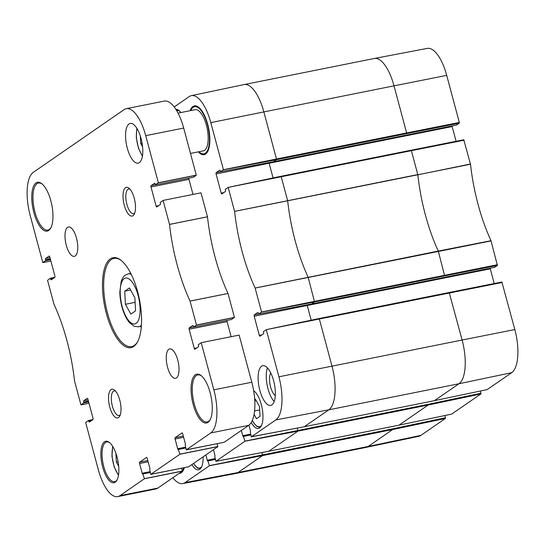 <?xml version="1.0" encoding="UTF-8"?>
<svg xmlns="http://www.w3.org/2000/svg" width="545" height="545" viewBox="0 0 545 545"><rect width="100%" height="100%" fill="white"/><g stroke="black" fill="none" stroke-linecap="round" stroke-linejoin="round"><path stroke-width="0.82" d="M142.592 146.843L140.712 143.451L140.303 135.943M142.095 143.172L140.712 143.451M446.709 75.38A36.215 13.979 -101.3 0 0 427.294 48.396L374.32 58.485A36.726 14.177 78.7 0 1 394.015 85.844L446.709 75.38L459.326 122.462L406.631 132.932L406.577 133.648L459.278 123.177L456.587 125.037L273.488 161.708M490.997 240.706L438.269 251.082L444.693 275.906L497.394 265.435L490.997 240.706A105.437 40.712 78.7 0 1 470.505 164.243L463.761 139.765L411.1 150.236M487.155 389.593L511.728 372.664A36.215 13.979 -101.3 0 0 514.821 329.555L501.877 282.017L449.216 292.488M392.693 428.833L392.645 429.549L368.141 446.471A36.726 14.177 78.7 0 1 366.008 447.404L418.785 436.313A36.215 13.979 -101.3 0 0 420.883 435.387L445.388 418.471L445.435 417.756L392.693 428.833L262.54 454.905L262.492 455.62L237.988 472.535A36.726 14.177 78.7 0 1 235.808 473.482A36.726 14.177 78.7 0 1 235.753 473.489L182.786 483.585A36.215 13.979 78.7 0 1 172.867 477.713M444.843 415.549L445.435 417.756M451.655 414.105L480.881 393.96L480.935 393.245L428.193 404.322L428.138 405.037L480.881 393.96M480.343 391.031L480.935 393.245M307.264 304.798L307.244 305.486L490.268 268.828L494.213 283.543M490.268 268.828L490.262 268.188M497.394 265.435L494.703 267.288L311.604 303.967M269.148 162.546L269.128 163.234L452.152 126.569L456.09 141.284M452.152 126.569L452.146 125.929M459.278 123.177L459.326 122.462M174.189 106.943L189.19 96.588A36.215 13.979 78.7 0 1 191.295 95.661A36.215 13.979 78.7 0 1 210.813 122.625L223.43 169.713L220.555 171.798L220.309 171.021A1.11 0.429 -101.3 0 0 219.717 170.19A1.11 0.429 -101.3 0 0 219.649 170.217L216.174 172.622A1.11 0.429 -101.3 0 0 216.079 173.944L221.216 193.121A1.11 0.429 -101.3 0 0 221.815 193.945A1.11 0.429 -101.3 0 0 221.876 193.918L225.358 191.513A1.11 0.429 -101.3 0 0 225.453 190.198L225.269 189.374L228.185 187.46L234.595 211.399A105.437 40.712 -101.3 0 0 255.128 288.039L261.546 311.972L258.677 314.056L258.432 313.273A1.11 0.429 -101.3 0 0 257.833 312.449A1.11 0.429 -101.3 0 0 257.765 312.476L254.29 314.881A1.11 0.429 -101.3 0 0 254.195 316.202L259.331 335.379A1.11 0.429 -101.3 0 0 259.931 336.204A1.11 0.429 -101.3 0 0 259.992 336.176L263.473 333.772A1.11 0.429 -101.3 0 0 263.569 332.45L263.385 331.632L266.301 329.718L278.917 376.799A36.215 13.979 78.7 0 1 275.825 419.916L251.327 436.831L250.271 431.763A1.11 0.429 -101.3 0 0 250.366 430.441L248.949 425.168M228.137 187.391L280.907 176.301L228.13 187.398L281.234 176.75L287.678 200.88A104.926 40.514 -101.3 0 0 308.116 277.153L314.547 301.971L311.679 303.953L258.677 314.056L311.645 303.967L494.669 267.309M205.847 454.946L207.257 460.205A1.11 0.429 -101.3 0 0 207.856 461.036A1.11 0.429 -101.3 0 0 207.917 461.009L209.484 465.723L184.987 482.638A36.215 13.979 78.7 0 1 182.786 483.585M241.34 430.434L242.757 435.693A1.11 0.429 -101.3 0 0 243.349 436.525A1.11 0.429 -101.3 0 0 243.417 436.491L244.984 441.212L215.827 461.343L214.771 456.274A1.11 0.429 -101.3 0 0 214.866 454.952L213.456 449.686M297.413 428.05L297.986 431.109L428.138 405.037L398.988 425.168L268.835 451.24L215.772 461.281M487.223 389.58L434.481 400.657L304.328 426.728L251.272 436.77M266.253 329.65L319.023 318.559L266.246 329.65L319.35 319.009L331.966 366.09A36.726 14.177 78.7 0 1 328.833 409.806L304.253 426.742M175.912 109.395A19.634 7.582 78.7 0 1 180.92 112.542M203.101 456.839A19.634 7.582 78.7 0 1 199.77 469.279A19.634 7.582 78.7 0 1 198.605 469.783A19.634 7.582 78.7 0 1 191.854 464.606M253.65 390.697A19.634 7.582 78.7 0 1 262.377 409.656A19.634 7.582 78.7 0 1 259.618 427.954A19.634 7.582 78.7 0 1 258.446 428.459A19.634 7.582 78.7 0 1 251.265 422.518M270.756 372.95A12.555 4.851 -101.3 0 0 270.122 384.872A12.555 4.851 -101.3 0 0 275.3 395.636M271.914 404.874A20.233 7.814 78.7 0 1 270.715 405.391A20.233 7.814 78.7 0 1 259.079 387.086A20.233 7.814 78.7 0 1 262.765 365.709A20.233 7.814 78.7 0 1 274.046 382.392A20.233 7.814 78.7 0 1 271.914 404.874M267.438 367.923A20.233 7.814 -101.3 0 0 274.176 401.549M190.055 301.072L196.472 325.004L193.591 327.095L193.352 326.312A1.11 0.429 -101.3 0 0 192.76 325.481A1.11 0.429 -101.3 0 0 192.692 325.515L189.21 327.913A1.11 0.429 -101.3 0 0 189.115 329.234L194.258 348.412A1.11 0.429 -101.3 0 0 194.851 349.236A1.11 0.429 -101.3 0 0 194.919 349.209L198.4 346.811A1.11 0.429 -101.3 0 0 198.489 345.489L198.305 344.665L201.228 342.75L213.844 389.839A36.215 13.979 78.7 0 1 210.752 432.948L186.247 449.863L185.191 444.795A1.11 0.429 -101.3 0 0 185.286 443.473L182.684 433.745A1.11 0.429 -101.3 0 0 182.084 432.914A1.11 0.429 -101.3 0 0 182.016 432.941L175.163 437.676A1.11 0.429 -101.3 0 0 175.068 438.998L177.677 448.733A1.11 0.429 -101.3 0 0 178.276 449.557A1.11 0.429 -101.3 0 0 178.338 449.53L179.904 454.244L150.754 474.375L149.698 469.306A1.11 0.429 -101.3 0 0 149.793 467.985L147.184 458.256A1.11 0.429 -101.3 0 0 146.585 457.425A1.11 0.429 -101.3 0 0 146.523 457.459L139.67 462.187A1.11 0.429 -101.3 0 0 139.575 463.509L142.184 473.244A1.11 0.429 -101.3 0 0 142.776 474.068A1.11 0.429 -101.3 0 0 142.845 474.041L144.411 478.755L119.907 495.678A36.215 13.979 78.7 0 1 117.754 496.604A36.215 13.979 78.7 0 1 98.291 469.633L85.674 422.545L88.542 420.461L88.787 421.244A1.11 0.429 -101.3 0 0 89.387 422.068A1.11 0.429 -101.3 0 0 89.448 422.041L92.929 419.636A1.11 0.429 -101.3 0 0 93.025 418.322L87.888 399.138A1.11 0.429 -101.3 0 0 87.289 398.313A1.11 0.429 -101.3 0 0 87.22 398.341L83.746 400.745A1.11 0.429 -101.3 0 0 83.651 402.067L83.835 402.884L80.919 404.799L74.508 380.866A105.437 40.712 -101.3 0 0 53.969 304.226L47.551 280.287L50.426 278.202L50.671 278.986A1.11 0.429 -101.3 0 0 51.264 279.81A1.11 0.429 -101.3 0 0 51.332 279.783L54.813 277.385A1.11 0.429 -101.3 0 0 54.909 276.063L49.765 256.886A1.11 0.429 -101.3 0 0 49.173 256.055A1.11 0.429 -101.3 0 0 49.105 256.082L45.623 258.487A1.11 0.429 -101.3 0 0 45.535 259.808L45.719 260.633L42.796 262.54L30.179 215.459A36.215 13.979 78.7 0 1 33.272 172.349L124.117 109.62A36.215 13.979 78.7 0 1 126.27 108.687A36.215 13.979 78.7 0 1 145.733 135.664L158.35 182.745L155.475 184.837L155.236 184.053A1.11 0.429 -101.3 0 0 154.637 183.229A1.11 0.429 -101.3 0 0 154.576 183.256L151.094 185.654A1.11 0.429 -101.3 0 0 150.999 186.976L156.136 206.153A1.11 0.429 -101.3 0 0 156.735 206.984A1.11 0.429 -101.3 0 0 156.803 206.95L160.278 204.552A1.11 0.429 -101.3 0 0 160.373 203.231L160.189 202.406L163.105 200.492L169.522 224.431A105.437 40.712 -101.3 0 0 190.055 301.072L228.014 293.469A105.437 40.712 78.7 0 1 207.482 216.828L201.016 192.828L163.064 200.431L201.016 192.828M192.998 194.429L188.958 179.373A1.11 0.429 78.7 0 1 188.992 178.12M155.482 184.83L193.434 177.234L196.309 175.252L183.699 128.061A36.215 13.979 -101.3 0 0 164.229 101.084L126.27 108.687M42.844 262.608L50.869 261L42.796 262.54M80.967 404.867L88.992 403.259L80.919 404.799M117.754 496.604L155.72 489.001A36.215 13.979 -101.3 0 0 157.873 488.075L182.371 471.153L181.614 468.196M217.114 443.685L217.871 446.641L188.713 466.772L150.699 474.314M186.247 449.87L224.213 442.261L186.199 449.802M224.213 442.261L248.711 425.345A36.215 13.979 -101.3 0 0 251.804 382.236L239.132 335.086L201.18 342.689L239.132 335.086M231.114 336.687L227.081 321.632A1.11 0.429 78.7 0 1 227.108 320.378M193.598 327.089L231.557 319.486L234.432 317.401L228.028 293.496L190.069 301.106M75.217 255.98A14.988 5.791 78.7 0 1 74.331 256.368A14.988 5.791 78.7 0 1 65.713 242.804A14.988 5.791 78.7 0 1 68.438 226.972A14.988 5.791 78.7 0 1 76.797 239.33A14.988 5.791 78.7 0 1 75.217 255.98M176.471 377.937A14.988 5.791 78.7 0 1 175.585 378.325A14.988 5.791 78.7 0 1 166.968 364.762A14.988 5.791 78.7 0 1 169.693 348.929A14.988 5.791 78.7 0 1 178.052 361.287A14.988 5.791 78.7 0 1 176.471 377.937M139.35 162.628A20.233 7.814 78.7 0 1 138.144 163.153A20.233 7.814 78.7 0 1 126.508 144.841A20.233 7.814 78.7 0 1 130.201 123.47A20.233 7.814 78.7 0 1 141.482 140.147A20.233 7.814 78.7 0 1 139.35 162.628M134.744 212.993A12.555 4.851 78.7 0 1 134.363 213.313A12.555 4.851 78.7 0 1 133.62 213.64A12.555 4.851 78.7 0 1 126.399 202.284A12.555 4.851 78.7 0 1 128.688 189.02A12.555 4.851 78.7 0 1 129.976 189.183M133 215.697A14.654 5.654 -101.3 0 0 134.186 214.294A14.654 5.654 -101.3 0 0 134.799 200.601A14.654 5.654 -101.3 0 0 128.961 188.195A14.654 5.654 -101.3 0 0 123.374 200.894A14.654 5.654 -101.3 0 0 133 215.697M120.261 414.874A12.555 4.851 78.7 0 1 119.88 415.195A12.555 4.851 78.7 0 1 119.137 415.515A12.555 4.851 78.7 0 1 111.916 404.158A12.555 4.851 78.7 0 1 114.205 390.894A12.555 4.851 78.7 0 1 115.492 391.058M118.517 417.579A14.654 5.654 -101.3 0 0 119.709 416.169A14.654 5.654 -101.3 0 0 120.316 402.476A14.654 5.654 -101.3 0 0 114.477 390.07A14.654 5.654 -101.3 0 0 108.891 402.775A14.654 5.654 -101.3 0 0 118.517 417.579M130.303 272.5A44.969 17.365 -101.3 0 0 130.207 273.488M140.808 326.401A44.969 17.365 -101.3 0 0 141.271 327.272M50.992 227.585A23.98 9.258 78.7 0 1 49.309 229.445A23.98 9.258 78.7 0 1 47.885 230.065A23.98 9.258 78.7 0 1 34.097 208.367A23.98 9.258 78.7 0 1 38.463 183.031A23.98 9.258 78.7 0 1 42.285 184.115M48.723 230.467A24.879 9.606 -101.3 0 0 50.74 228.076A24.879 9.606 -101.3 0 0 51.782 204.825A24.879 9.606 -101.3 0 0 41.863 183.76A24.879 9.606 -101.3 0 0 32.373 205.329A24.879 9.606 -101.3 0 0 48.723 230.467M137.715 341.558A44.969 17.365 78.7 0 1 134.329 345.421A44.969 17.365 78.7 0 1 131.658 346.579A44.969 17.365 78.7 0 1 105.805 305.895A44.969 17.365 78.7 0 1 113.994 258.391A44.969 17.365 78.7 0 1 121.515 260.694M133.75 346.443A45.869 17.713 -101.3 0 0 137.463 342.035A45.869 17.713 -101.3 0 0 139.377 299.171A45.869 17.713 -101.3 0 0 121.099 260.347A45.869 17.713 -101.3 0 0 103.605 300.104A45.869 17.713 -101.3 0 0 133.75 346.443M117.223 479.641A20.233 7.814 78.7 0 1 115.84 481.146A20.233 7.814 78.7 0 1 114.641 481.664A20.233 7.814 78.7 0 1 103.005 463.359A20.233 7.814 78.7 0 1 106.691 441.981A20.233 7.814 78.7 0 1 109.852 442.853M115.261 482.168A21.132 8.161 -101.3 0 0 116.971 480.138A21.132 8.161 -101.3 0 0 117.856 460.382A21.132 8.161 -101.3 0 0 109.429 442.492A21.132 8.161 -101.3 0 0 101.37 460.818A21.132 8.161 -101.3 0 0 115.261 482.168M208.027 422.341A24.879 9.606 -101.3 0 0 210.043 419.957A24.879 9.606 -101.3 0 0 211.085 396.699A24.879 9.606 -101.3 0 0 201.166 375.641A24.879 9.606 -101.3 0 0 191.677 397.21A24.879 9.606 -101.3 0 0 208.027 422.341M210.295 419.466A23.98 9.258 78.7 0 1 208.612 421.319A23.98 9.258 78.7 0 1 207.189 421.939A23.98 9.258 78.7 0 1 193.4 400.241A23.98 9.258 78.7 0 1 197.767 374.906A23.98 9.258 78.7 0 1 201.589 375.995M207.877 151.156A23.98 9.258 78.7 0 1 206.194 153.009A23.98 9.258 78.7 0 1 204.77 153.629L203.959 153.792A23.98 9.258 78.7 0 1 198.973 151.728M190.73 110.581A23.98 9.258 78.7 0 1 194.538 106.759L195.348 106.595A23.98 9.258 78.7 0 1 199.17 107.678M198.305 151.864A24.879 9.606 -101.3 0 0 205.615 154.031A24.879 9.606 -101.3 0 0 207.631 151.639A24.879 9.606 -101.3 0 0 208.667 128.388A24.879 9.606 -101.3 0 0 198.755 107.324A24.879 9.606 -101.3 0 0 190.062 110.71M179.087 473.421A24.879 9.606 -101.3 0 0 181.294 472.706A24.879 9.606 -101.3 0 0 183.311 470.321A24.879 9.606 -101.3 0 0 184.401 467.637M183.563 469.831A23.98 9.258 78.7 0 1 181.88 471.684A23.98 9.258 78.7 0 1 180.858 472.195M194.538 106.759A23.98 9.258 78.7 0 1 207.911 126.529A23.98 9.258 78.7 0 1 205.383 153.172A23.98 9.258 78.7 0 1 203.959 153.792M178.052 113.115L195.124 109.702A20.983 8.1 78.7 0 1 206.828 126.999A20.983 8.1 78.7 0 1 204.613 150.311A20.983 8.1 78.7 0 1 203.367 150.849L190.498 153.431M183.794 467.76A23.98 9.258 78.7 0 1 182.275 470.669M254.713 399.608L255.414 399.124L259.488 406.488L260.019 416.298L256.477 418.744L254.086 414.418M254.583 410.944L259.679 409.922M254.794 400.984L256.279 400.684M134.874 297.754L135.576 310.834L130.855 314.097L125.425 304.28L124.716 291.2L129.444 287.937L134.874 297.754M130.596 290.022L124.716 291.2M135.119 302.339L125.425 304.28M118.115 461.779L116.392 462.126L115.949 453.951M118.701 466.302L116.392 462.126M142.497 155.632A17.086 6.595 78.7 0 1 137.108 128.729M191.295 95.661L244.065 84.57A36.726 14.177 78.7 0 1 244.119 84.564L374.265 58.492A36.726 14.177 78.7 0 1 374.32 58.485M255.142 288.067L491.065 240.91M497.449 264.72L261.546 311.972M319.063 318.559L449.182 292.488L462.119 340.026L514.821 329.555M278.917 376.799L462.119 340.026A36.726 14.177 78.7 0 1 458.985 383.741L511.728 372.664M184.987 482.638L237.988 472.535L368.141 446.471L420.883 435.387M366.008 447.404A36.726 14.177 78.7 0 1 365.961 447.411L235.808 473.482M501.877 282.017L319.029 318.559L319.35 319.009L502.204 282.467M470.464 164.018L417.831 174.809A104.926 40.514 -101.3 0 0 438.269 251.082L255.128 288.039M280.947 176.301L411.059 150.229L411.386 150.679L464.081 140.208M463.761 139.765L280.907 176.301L281.234 176.75L411.386 150.679L417.79 174.584L234.588 211.365M261.913 452.568L262.54 454.905L209.491 465.614M451.73 414.091L398.913 425.182M244.119 84.564A36.726 14.177 78.7 0 1 263.862 111.916L394.015 85.844L406.631 132.932L276.478 159.004L276.424 159.719L273.563 161.695L220.555 171.798L273.522 161.708L456.553 125.05M209.484 465.723L262.492 455.62L392.645 429.549L445.388 418.471M428.193 404.322L244.991 441.103M275.825 419.916L328.833 409.806L458.985 383.741L434.406 400.67M254.195 316.202L307.244 305.486L311.188 320.208M444.693 275.906L314.547 301.971L261.539 312.081M216.079 173.944L269.128 163.234L273.065 177.949M406.577 133.648L276.424 159.719L223.423 169.822M234.595 211.399L470.505 164.243M210.813 122.625L263.862 111.916L276.478 159.004L223.43 169.713M244.984 441.212L297.986 431.109L268.76 451.253M223.784 192.603L221.216 193.121M220.534 171.791L216.174 172.622M215.289 459.469L208.231 460.893M215.255 459.34L208.183 460.825L215.255 459.34M215.064 458.631L207.257 460.205M250.789 434.958L243.724 436.381M250.755 434.828L243.683 436.313L250.755 434.828M250.564 434.12L242.757 435.693M261.9 334.862L259.331 335.379M258.65 314.049L254.29 314.881M207.482 216.828L169.522 224.431M207.475 216.794L169.515 224.397M158.697 205.642L156.136 206.153M188.958 179.373L150.999 186.976M155.434 184.789L151.094 185.654M196.309 175.252L158.343 182.854M196.316 175.143L158.35 182.745M183.699 128.061L145.733 135.664M50.515 259.672L45.719 260.633M50.487 259.57L45.726 260.524M50.297 258.855L45.535 259.808M49.963 257.615L45.623 258.487M53.233 278.475L50.671 278.986M54.773 277.412L50.481 278.27M54.875 277.316L50.44 278.202L54.882 277.31M88.631 401.924L83.835 402.884M88.603 401.829L83.841 402.782M88.413 401.113L83.651 402.067M88.079 399.873L83.746 400.745M91.349 420.733L88.787 421.244M92.888 419.67L88.597 420.529M92.997 419.568L88.556 420.461L92.997 419.568M157.873 488.075L119.907 495.678M182.371 471.153L144.411 478.755M182.377 471.05L144.418 478.653M150.216 472.515L143.151 473.925M150.195 472.44L143.11 473.864L150.195 472.44M149.991 471.677L142.184 473.244M148.131 461.799L139.575 463.509M147.804 460.559L139.67 462.187M217.871 446.641L179.904 454.244M217.877 446.532L179.911 454.142M185.716 448.004L178.651 449.414M178.603 449.353L185.695 447.929L178.61 449.353M185.491 447.166L177.677 448.733M183.631 437.281L175.068 438.998M183.297 436.048L175.163 437.676M248.711 425.345L210.752 432.948M251.804 382.236L213.844 389.839M196.82 347.901L194.258 348.412M227.081 321.632L189.115 329.234M193.55 327.048L189.21 327.913M234.425 317.51L196.466 325.113M234.432 317.401L196.472 325.004M176.757 110.778A18.135 7.003 78.7 0 1 179.748 111.221M253.738 391.208A18.135 7.003 78.7 0 1 254.91 391.726M261.614 425.209A18.135 7.003 78.7 0 1 252.39 420.311M201.773 466.534A18.135 7.003 78.7 0 1 193.543 463.441M131.291 274.455A26.978 10.416 -101.3 0 0 128.102 273.91L125.377 275.082C124.199 275.463 122.816 277.514 121.222 281.24L119.832 291.909C119.941 298.142 121.01 304.328 123.054 310.473C124.764 315.541 126.903 319.602 129.478 322.647L134.186 326.305L138.703 326.823A26.978 10.416 -101.3 0 0 141.434 325.093M124.165 278.693A23.381 9.027 78.7 0 1 140.045 307.407A23.381 9.027 78.7 0 1 126.229 316.952A23.381 9.027 78.7 0 1 124.165 278.693M118.565 474.763A17.086 6.595 78.7 0 1 112.972 446.839M136.809 128.245L136.27 137.483L138.491 148.281L142.409 156.197M398.954 425.182L451.696 414.105M251.32 436.831L304.294 426.742L434.447 400.67L487.189 389.593M215.82 461.343L268.801 451.253L398.947 425.189M163.057 200.431L201.023 192.828M193.434 177.234L155.475 184.837M150.747 474.382L188.706 466.779M201.18 342.689L239.139 335.08M231.557 319.486L193.591 327.095M177.861 109.6L176.423 110.219M252.342 420.427L254.426 423.915L257.158 426.64L260.169 427.484M193.441 463.509L197.317 467.964L200.328 468.809M138.703 326.823L141.353 326.291M128.102 273.91L130.752 273.379M112.652 446.321L111.95 456.158L114.171 466.963L118.469 475.363"/></g></svg>
